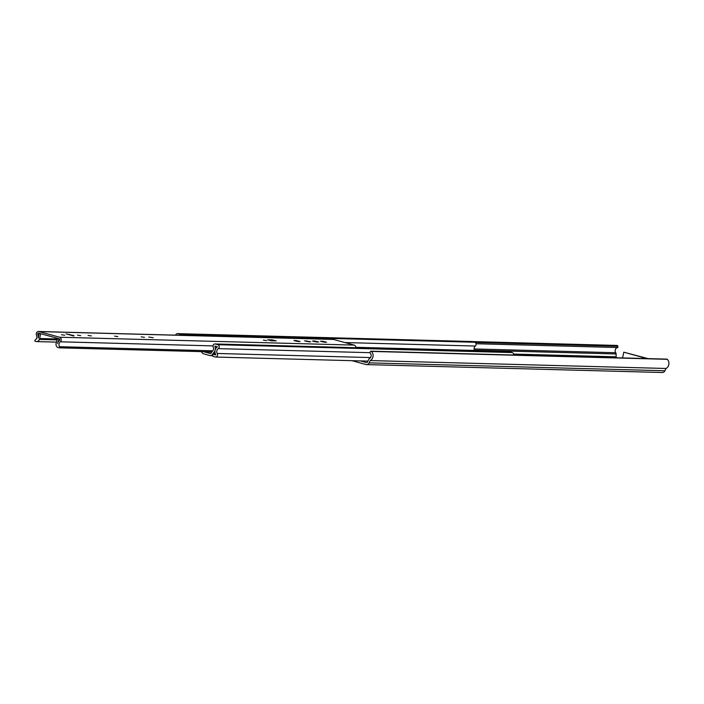 <?xml version="1.0" encoding="UTF-8"?>
<svg xmlns="http://www.w3.org/2000/svg" width="704" height="704" viewBox="0 0 704 704"><rect width="100%" height="100%" fill="white"/><g stroke="black" fill="none" stroke-linecap="round" stroke-linejoin="round"><path stroke-width="1.06" d="M316.554 342.003L312.532 341.026L314.626 341.026L318.648 342.003L316.554 342.003M297.986 341.51L293.955 340.534L296.05 340.534L300.08 341.51L297.986 341.51M263.384 340.12L266.631 340.613L263.384 340.12M212.846 350.803L59.523 346.702A3.485 3.036 91.5 0 1 60.298 341.81A2.552 2.218 -88.5 0 0 59.576 337.234L38.984 331.566A2.552 2.218 -88.5 0 0 36.494 335.262A3.485 3.036 91.5 0 1 36.766 337.744A3.485 3.036 91.5 0 1 35.2 340.023A0.704 0.616 -88.5 0 0 35.332 341.334L35.93 341.493A3.397 2.957 -88.5 0 0 36.546 341.59A3.397 2.957 -88.5 0 0 39.389 339.416A6.882 5.993 91.5 0 0 39.635 338.527L40.656 333.775L39.222 333.388L38.201 338.14A5.183 4.514 -88.5 0 0 37.814 334.479A0.986 0.862 91.5 0 1 38.35 333.054L59.541 338.879A0.986 0.862 91.5 0 1 59.444 340.419A5.183 4.514 -88.5 0 0 57.614 343.473L58.986 338.73M271.418 340.798L267.687 339.777L272.158 339.891L276.188 340.868L271.418 340.798M141.187 336.855L144.434 337.348L141.187 336.855M148.782 337.058L153.217 337.726L148.782 337.058M114.629 336.142L117.876 336.635L114.629 336.142M308.607 341.792L304.586 340.815L310.702 341.792L308.607 341.792M324.509 342.214L320.478 341.238L322.573 341.238L326.594 342.214L324.509 342.214M77.431 335.148L80.687 335.641L77.431 335.148M88.062 335.438L91.309 335.931L88.062 335.438M61.494 334.726L64.742 335.218L61.494 334.726M59.523 346.702A0.704 0.616 91.5 0 1 58.872 347.802L58.274 347.635A3.397 2.957 -88.5 0 1 56.038 343.992A6.882 5.993 91.5 0 1 56.179 343.077L57.552 338.334M355.854 347.723A2.552 2.218 -88.5 0 0 354.165 345.101L333.573 339.442A2.552 2.218 -88.5 0 0 333.106 339.372L38.518 331.496M58.634 338.721L57.2 338.325M73.964 335.632L66.114 333.872L73.876 336.019M215.16 353.223L213.198 353.135A5.438 4.734 -88.5 0 0 215.195 349.879A5.438 4.734 -88.5 0 0 214.817 346.113L217.43 346.843A5.438 4.734 91.5 0 0 215.714 354.587L215.521 355.001L212.995 354.112L215.503 354.174M474.593 350.891A2.121 1.848 -88.5 0 0 474.443 350.469A3.397 2.957 91.5 0 1 475.323 346.042A2.121 1.848 -88.5 0 0 474.698 342.258L472.182 341.563A2.121 1.848 -88.5 0 0 471.407 341.546M212.995 354.112L212.458 356.057L214.922 356.937A2.306 2.006 -88.5 0 0 217.21 353.47A3.397 2.957 91.5 0 1 218.275 348.63A2.121 1.848 -88.5 0 0 217.835 344.705L215.327 344.01A2.121 1.848 -88.5 0 0 213.233 347.054A3.397 2.957 91.5 0 1 213.47 349.404A3.397 2.957 91.5 0 1 212.221 351.446A2.121 1.848 91.5 0 0 211.622 352.194L211.297 352.871A1.276 1.109 91.5 0 1 210.056 353.505L204.406 351.947A2.552 2.218 91.5 0 1 203.834 351.692M213.171 353.17L212.854 353.839A3.318 2.886 -88.5 0 1 209.634 355.485L203.984 353.936A4.585 3.995 -88.5 0 1 201.397 351.622M513.586 355.027A2.121 1.848 -88.5 0 0 512.213 352.572L509.705 351.877A2.121 1.848 -88.5 0 0 508.93 351.859M181.447 335.315A2.121 1.848 -88.5 0 0 180.321 334.391L177.804 333.696A2.121 1.848 -88.5 0 0 175.595 335.166M351.974 360.686L365.869 364.505A3.318 2.886 -88.5 0 0 369.09 362.859L370.181 360.562A5.438 4.734 -88.5 0 0 372.962 356.822A5.438 4.734 -88.5 0 0 371.448 351.41A0.854 0.739 -88.5 0 0 370.33 351.639L369.767 352.748A3.238 2.816 91.5 0 1 369.565 358.477A2.121 1.848 91.5 0 0 368.729 359.383L367.532 361.891A1.276 1.109 91.5 0 1 366.291 362.525L360.439 360.914M370.181 360.562L666.028 368.474A5.438 4.734 -88.5 0 0 668.8 364.734A5.438 4.734 -88.5 0 0 667.295 359.322A0.854 0.739 -88.5 0 0 666.829 359.119L370.99 351.208M616.554 357.773A1.276 1.109 91.5 0 1 616.141 356.814L616.097 353.962A2.121 1.848 -88.5 0 0 615.718 352.73A3.238 2.816 91.5 0 1 617.857 347.53L617.804 346.254A0.854 0.739 -88.5 0 0 616.898 345.47L472.331 341.607M476.036 343.737L617.857 347.53M366.476 364.593L662.314 372.504A3.318 2.886 -88.5 0 0 664.928 370.762L666.028 368.474M647.064 358.591L623.797 352.194L622.565 357.94M648.067 358.618L623.797 352.194M60.298 341.81L213.039 345.893M211.798 351.886L59.127 347.811M39.635 338.527L57.05 338.994M56.866 339.882L39.389 339.416M333.573 339.442L38.984 331.566M38.984 334.506L37.814 334.479M59.576 337.234L354.165 345.101M322.573 341.238L322.432 341.889M306.671 340.815L306.53 341.466M272.158 339.891L271.964 340.815M296.05 340.534L295.909 341.185M314.626 341.026L314.486 341.678M69.256 334.875L69.362 334.365M213.198 353.135L215.151 353.188M344.925 342.558L475.323 346.042M218.275 348.63L369.811 352.678M474.443 350.469L355.846 347.301M215.389 353.91L212.854 353.839M215.398 346.13L214.817 346.113M370.559 357.57L217.21 353.47M217.835 344.705L512.213 352.572M215.327 344.01L509.705 351.877M210.056 353.505L210.522 353.514M211.649 352.141L204.406 351.947M180.321 334.391L474.698 342.258M177.804 333.696L472.182 341.563M616.097 353.962L474.311 350.17M615.718 352.73L474.074 348.946M475.13 342.443L617.804 346.254M664.928 370.762L369.09 362.859M371.448 351.41L667.295 359.322M366.291 362.525L366.758 362.534M513.559 354.068L616.141 356.814M211.79 351.903L59.004 347.82M56.382 342.118L36.546 341.59M367.902 361.108L215.468 357.034M509.318 351.824L214.94 343.957M471.794 341.51L177.417 333.643M212.573 355.643L210.241 355.582M617.091 345.444L472.217 341.572"/></g></svg>
